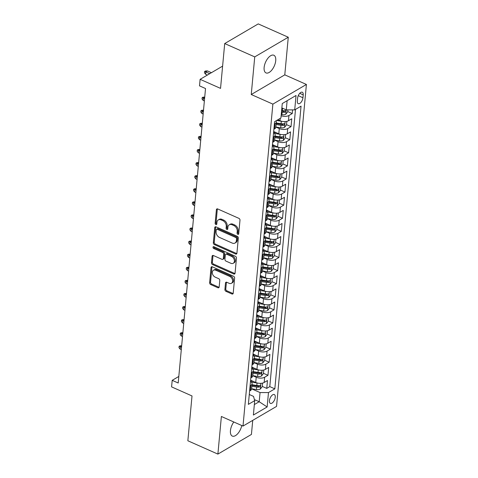 <?xml version="1.0" encoding="UTF-8"?>
<svg xmlns="http://www.w3.org/2000/svg" width="478" height="478" viewBox="0 0 478 478"><rect width="100%" height="100%" fill="white"/><g stroke="black" fill="none" stroke-linecap="round" stroke-linejoin="round"><path stroke-width="0.72" d="M237.811 234.357A1.04 0.747 -120.4 0 0 238.719 233.826L239.986 220.179A1.482 1.064 -120.4 0 0 238.922 218.368L217.699 208.946A1.482 1.064 -120.4 0 0 216.833 208.952A1.482 1.064 -120.4 0 0 216.403 209.711L215.136 223.357A1.04 0.747 -120.4 0 0 216.785 224.092L216.952 222.324A4.744 3.406 -120.4 0 1 218.327 219.91A4.744 3.406 -120.4 0 1 221.105 219.886L222.873 220.675A4.744 3.406 -120.4 0 1 226.267 226.458L226.1 228.227A1.04 0.747 -120.4 0 0 227.755 228.956L227.916 227.193A4.744 3.406 -120.4 0 1 229.291 224.774A4.744 3.406 -120.4 0 1 232.069 224.756L233.838 225.544A4.744 3.406 -120.4 0 1 237.231 231.328L237.07 233.091A1.04 0.747 -120.4 0 0 237.811 234.357M218.327 219.91L219.229 219.378A4.744 3.406 -120.4 0 1 222.013 219.36L223.782 220.143A4.744 3.406 -120.4 0 1 227.169 225.927L227.008 227.695A1.04 0.747 -120.4 0 0 227.749 228.962A1.04 0.747 -120.4 0 0 227.755 228.962M233.802 421.984A9.662 4.756 113.9 0 0 230.438 430.654A9.662 4.756 113.9 0 0 232.314 436.085A9.662 4.756 113.9 0 0 241.778 425.528M275.728 60.676A9.662 4.756 113.9 0 0 273.846 55.245A9.662 4.756 113.9 0 0 267.913 58.25A9.662 4.756 113.9 0 0 264.125 67.476A9.662 4.756 113.9 0 0 266.007 72.907A9.662 4.756 113.9 0 0 271.946 69.902A9.662 4.756 113.9 0 0 275.728 60.676M275.244 397.266A4.834 2.378 113.9 0 0 274.306 394.553A4.834 2.378 113.9 0 0 271.337 396.053A4.834 2.378 113.9 0 0 269.449 400.666A4.834 2.378 113.9 0 0 270.387 403.384A4.834 2.378 113.9 0 0 273.356 401.879A4.834 2.378 113.9 0 0 275.244 397.266M224.899 289.519A1.482 1.064 -120.4 0 0 225.957 291.329L231.914 293.97A1.482 1.064 -120.4 0 0 232.78 293.964A1.482 1.064 -120.4 0 0 233.21 293.211L234.614 278.047A1.482 1.064 -120.4 0 0 233.557 276.242L212.334 266.82A1.482 1.064 -120.4 0 0 211.461 266.826A1.482 1.064 -120.4 0 0 211.031 267.584L209.627 282.743A1.482 1.064 -120.4 0 0 210.684 284.547L217.878 287.744A1.482 1.064 -120.4 0 0 218.751 287.732A1.482 1.064 -120.4 0 0 219.175 286.979L219.778 280.49A1.482 1.064 -120.4 0 0 218.721 278.686L215.154 277.103A3.961 2.844 -120.4 0 1 212.435 273.685A3.961 2.844 -120.4 0 1 213.469 270.243A3.961 2.844 -120.4 0 1 215.787 270.231L229.763 276.433A3.961 2.844 -120.4 0 1 232.481 279.845A3.961 2.844 -120.4 0 1 231.448 283.287A3.961 2.844 -120.4 0 1 229.123 283.305L226.799 282.271A1.482 1.064 -120.4 0 0 225.927 282.277A1.482 1.064 -120.4 0 0 225.496 283.03L224.899 289.519L225.801 288.987A1.482 1.064 -120.4 0 0 226.865 290.797L232.816 293.438A1.482 1.064 -120.4 0 0 233.139 293.534M254.738 56.894L251.249 94.519L284.786 74.855L288.276 37.23L254.738 56.894L224.702 43.564L220.543 88.388L200.121 79.324L199.517 85.867L205.522 88.532L178.204 383.003L172.2 380.339L171.59 386.881L192.013 395.945L187.854 440.77L217.89 454.1L251.428 434.436L252.731 420.371M251.249 94.519L272.872 104.12L243.003 426.071L221.38 416.475L217.89 454.1M235.618 254.015A1.482 1.064 -120.4 0 0 236.485 254.009A1.482 1.064 -120.4 0 0 236.915 253.256L238.325 238.098A1.482 1.064 -120.4 0 0 237.261 236.287L216.038 226.871A1.482 1.064 -120.4 0 0 215.166 226.877A1.482 1.064 -120.4 0 0 214.742 227.63L213.331 242.788A1.482 1.064 -120.4 0 0 214.395 244.599L235.618 254.015L236.526 253.483A1.482 1.064 -120.4 0 0 236.843 253.579M236.473 258.072L235.062 273.231A1.482 1.064 -120.4 0 1 234.632 273.99A1.482 1.064 -120.4 0 1 233.766 273.996L212.537 264.573A1.482 1.064 -120.4 0 1 211.479 262.763L212.083 256.28A1.482 1.064 -120.4 0 1 212.513 255.521A1.482 1.064 -120.4 0 1 213.379 255.515L221.989 259.339A1.482 1.064 -120.4 0 0 222.856 259.333A1.482 1.064 -120.4 0 0 223.286 258.574L223.686 254.272A1.482 1.064 -120.4 0 0 222.623 252.462L213.666 248.488A1.04 0.747 -120.4 0 1 213.827 246.69L235.409 256.268A1.482 1.064 -120.4 0 1 236.473 258.072M224.702 43.564L258.24 23.9L288.276 37.23M262.243 386.391L266.748 388.393L267.477 380.536L264.167 382.478L264.651 377.244A6.041 2.97 -174.7 0 1 256.22 377.238L252.826 375.726M263.456 373.306L267.961 375.302L268.69 367.451L265.38 369.392L265.864 364.152A6.041 2.97 -174.7 0 1 257.433 364.146L254.039 362.641M264.675 360.215L269.174 362.216L269.903 354.365L266.593 356.301L267.083 351.067A6.041 2.97 -174.7 0 1 258.652 351.061L255.252 349.555M265.887 347.13L270.387 349.125L271.116 341.274L267.805 343.216L268.295 337.982A6.041 2.97 -174.7 0 1 259.865 337.97L256.471 336.464M267.1 334.044L271.6 336.04L272.329 328.189L269.024 330.125L269.508 324.891A6.041 2.97 -174.7 0 1 261.078 324.885L257.684 323.379M268.313 320.953L272.819 322.955L273.547 315.098L270.237 317.039L270.721 311.805A6.041 2.97 -174.7 0 1 262.291 311.799L258.897 310.294M269.526 307.868L274.031 309.864L274.76 302.012L271.45 303.954L271.934 298.72A6.041 2.97 -174.7 0 1 263.503 298.708L260.11 297.202M270.745 294.777L275.244 296.778L275.973 288.927L272.663 290.863L273.153 285.629A6.041 2.97 -174.7 0 1 264.716 285.623L261.323 284.117M271.958 281.691L276.457 283.693L277.186 275.836L273.876 277.778L274.366 272.544A6.041 2.97 -174.7 0 1 265.935 272.538L262.541 271.026M273.171 268.606L277.67 270.602L278.399 262.751L275.095 264.692L275.579 259.452A6.041 2.97 -174.7 0 1 267.148 259.446L263.754 257.941M274.384 255.515L278.889 257.517L279.618 249.665L276.308 251.601L276.792 246.367A6.041 2.97 -174.7 0 1 268.361 246.361L264.967 244.856M275.597 242.43L280.102 244.425L280.831 236.574L277.521 238.516L278.005 233.282A6.041 2.97 -174.7 0 1 269.574 233.27L266.18 231.764M276.816 229.344L281.315 231.34L282.044 223.489L278.734 225.425L279.224 220.191A6.041 2.97 -174.7 0 1 270.787 220.185L267.393 218.679M278.029 216.253L282.528 218.255L283.257 210.398L279.947 212.34L280.437 207.105A6.041 2.97 -174.7 0 1 272.006 207.099L268.612 205.588M279.242 203.168L283.741 205.164L284.47 197.312L281.166 199.254L281.65 194.014A6.041 2.97 -174.7 0 1 273.219 194.008L269.825 192.503M280.455 190.077L284.96 192.078L285.689 184.227L282.379 186.163L282.862 180.929A6.041 2.97 -174.7 0 1 274.432 180.923L271.038 179.417M281.667 176.991L286.173 178.987L286.902 171.136L283.591 173.078L284.075 167.844A6.041 2.97 -174.7 0 1 275.645 167.838L272.251 166.326M282.886 163.906L287.386 165.902L288.115 158.051L284.804 159.987L285.288 154.752A6.041 2.97 -174.7 0 1 276.858 154.747L273.464 153.241M284.099 150.815L288.598 152.817L289.327 144.959L286.017 146.901L286.507 141.667A6.041 2.97 -174.7 0 1 278.077 141.661L274.683 140.156M285.312 137.73L289.811 139.725L290.54 131.874L287.236 133.816L287.72 128.582A6.041 2.97 -174.7 0 1 279.289 128.57L275.896 127.064M286.525 124.644L291.03 126.64L291.759 118.789L288.449 120.725A6.041 2.97 -174.7 0 1 280.018 120.719L277.855 119.757M264.167 382.478A6.041 2.97 5.3 0 1 255.736 382.472L250.603 380.195M265.38 369.392A6.041 2.97 5.3 0 1 256.949 369.38L251.816 367.104M266.593 356.301A6.041 2.97 5.3 0 1 258.162 356.295L253.029 354.019M267.805 343.216A6.041 2.97 5.3 0 1 259.375 343.21L254.248 340.928M269.024 330.125A6.041 2.97 5.3 0 1 260.594 330.119L255.461 327.842M270.237 317.039A6.041 2.97 5.3 0 1 261.807 317.034L256.674 314.757M271.45 303.954A6.041 2.97 5.3 0 1 263.019 303.942L257.887 301.666M272.663 290.863A6.041 2.97 5.3 0 1 264.232 290.857L259.1 288.581M273.876 277.778A6.041 2.97 5.3 0 1 265.445 277.772L260.319 275.495M275.095 264.692A6.041 2.97 5.3 0 1 266.664 264.681L261.532 262.404M276.308 251.601A6.041 2.97 5.3 0 1 267.877 251.595L262.745 249.319M277.521 238.516A6.041 2.97 5.3 0 1 269.09 238.51L263.958 236.228M278.734 225.425A6.041 2.97 5.3 0 1 270.303 225.419L265.171 223.142M279.947 212.34A6.041 2.97 5.3 0 1 271.516 212.334L266.389 210.057M281.166 199.254A6.041 2.97 5.3 0 1 272.735 199.242L267.602 196.966M282.379 186.163A6.041 2.97 5.3 0 1 273.948 186.157L268.815 183.881M283.591 173.078A6.041 2.97 5.3 0 1 275.161 173.072L270.028 170.789M284.804 159.987A6.041 2.97 5.3 0 1 276.374 159.981L271.241 157.704M286.017 146.901A6.041 2.97 5.3 0 1 277.587 146.895L272.46 144.619M287.236 133.816A6.041 2.97 5.3 0 1 278.805 133.81L273.673 131.528M297.597 98.163L297.328 101.043A4.678 2.3 113.9 0 0 298.236 103.672A4.678 2.3 113.9 0 0 301.116 102.214A4.678 2.3 113.9 0 0 302.944 97.745L303.213 94.865A4.678 2.3 113.9 0 0 302.305 92.236A4.678 2.3 113.9 0 0 299.425 93.694A4.678 2.3 113.9 0 0 297.597 98.163M272.872 104.12L306.41 84.457L276.541 406.408L243.003 426.071M266.748 388.393L269.783 386.612L274.826 388.847L301.05 106.158L294.705 109.88L286.274 109.874L281.865 107.914M274.826 388.847L268.481 392.569L267.148 406.963L253.37 415.041L254.708 400.648L248.363 404.37L274.587 121.675L280.933 117.958L282.265 103.559L296.043 95.481L294.705 109.88M276.021 120.832A6.041 2.97 -174.7 0 1 276.362 121.992L275.878 127.232A6.041 2.97 -174.7 0 1 274.671 128.803L273.882 129.269M276.362 121.992A6.041 2.97 -174.7 0 1 275.155 123.569L274.366 124.035M249.6 391.016L250.388 390.556A6.041 2.97 5.3 0 0 251.595 388.978L252.085 383.744A6.041 2.97 -174.7 0 1 250.872 385.322L250.084 385.782M250.813 377.931L251.601 377.471A6.041 2.97 5.3 0 0 252.808 375.893L253.298 370.659A6.041 2.97 -174.7 0 1 252.091 372.231L251.297 372.697M252.026 364.845L252.814 364.379A6.041 2.97 5.3 0 0 254.027 362.808L254.511 357.568A6.041 2.97 -174.7 0 1 253.304 359.145L252.515 359.605M253.244 351.754L254.033 351.294A6.041 2.97 5.3 0 0 255.24 349.717L255.724 344.483A6.041 2.97 -174.7 0 1 254.517 346.06L253.728 346.52M254.457 338.669L255.246 338.203A6.041 2.97 5.3 0 0 256.453 336.632L256.937 331.397A6.041 2.97 -174.7 0 1 255.73 332.969L254.941 333.435M255.67 325.578L256.459 325.118A6.041 2.97 5.3 0 0 257.666 323.54L258.15 318.306A6.041 2.97 -174.7 0 1 256.943 319.884L256.154 320.344M256.883 312.493L257.672 312.032A6.041 2.97 5.3 0 0 258.879 310.455L259.369 305.221A6.041 2.97 -174.7 0 1 258.162 306.792L257.367 307.258M258.096 299.407L258.885 298.941A6.041 2.97 5.3 0 0 260.098 297.37L260.582 292.13A6.041 2.97 -174.7 0 1 259.375 293.707L258.586 294.173M259.315 286.316L260.104 285.856A6.041 2.97 5.3 0 0 261.311 284.279L261.795 279.044A6.041 2.97 -174.7 0 1 260.588 280.622L259.799 281.082M260.528 273.231L261.317 272.765A6.041 2.97 5.3 0 0 262.524 271.193L263.008 265.959A6.041 2.97 -174.7 0 1 261.801 267.531L261.012 267.997M261.741 260.146L262.53 259.679A6.041 2.97 5.3 0 0 263.736 258.102L264.22 252.868A6.041 2.97 -174.7 0 1 263.014 254.445L262.225 254.905M262.954 247.054L263.742 246.594A6.041 2.97 5.3 0 0 264.949 245.017L265.439 239.783A6.041 2.97 -174.7 0 1 264.226 241.36L263.438 241.82M264.167 233.969L264.955 233.503A6.041 2.97 5.3 0 0 266.168 231.932L266.652 226.697A6.041 2.97 -174.7 0 1 265.445 228.269L264.657 228.735M265.386 220.878L266.174 220.418A6.041 2.97 5.3 0 0 267.381 218.84L267.865 213.606A6.041 2.97 -174.7 0 1 266.658 215.184L265.87 215.644M266.599 207.793L267.387 207.333A6.041 2.97 5.3 0 0 268.594 205.755L269.078 200.521A6.041 2.97 -174.7 0 1 267.871 202.092L267.083 202.558M267.811 194.707L268.6 194.241A6.041 2.97 5.3 0 0 269.807 192.67L270.291 187.43A6.041 2.97 -174.7 0 1 269.084 189.007L268.295 189.467M269.024 181.616L269.813 181.156A6.041 2.97 5.3 0 0 271.02 179.579L271.51 174.345A6.041 2.97 -174.7 0 1 270.297 175.922L269.508 176.382M270.237 168.531L271.026 168.065A6.041 2.97 5.3 0 0 272.239 166.493L272.723 161.259A6.041 2.97 -174.7 0 1 271.516 162.831L270.727 163.297M271.45 155.44L272.245 154.98A6.041 2.97 5.3 0 0 273.452 153.402L273.936 148.168A6.041 2.97 -174.7 0 1 272.729 149.745L271.94 150.206M272.669 142.354L273.458 141.894A6.041 2.97 5.3 0 0 274.665 140.317L275.149 135.083A6.041 2.97 -174.7 0 1 273.942 136.654L273.153 137.12M287.738 111.553L292.243 113.555L288.933 115.491A6.041 2.97 -174.7 0 1 281.136 115.736M291.03 126.64L287.72 128.582M289.811 139.725L286.507 141.667M288.598 152.817L285.288 154.752M287.386 165.902L284.075 167.844M286.173 178.987L282.862 180.929M284.96 192.078L281.65 194.014M283.741 205.164L280.437 207.105M282.528 218.255L279.224 220.191M281.315 231.34L278.005 233.282M280.102 244.425L276.792 246.367M278.889 257.517L275.579 259.452M277.67 270.602L274.366 272.544M276.457 283.693L273.153 285.629M275.244 296.778L271.934 298.72M274.031 309.864L270.721 311.805M272.819 322.955L269.508 324.891M271.6 336.04L268.295 337.982M270.387 349.125L267.083 351.067M269.174 362.216L265.864 364.152M267.961 375.302L264.651 377.244M269.783 386.612L295.5 109.414M292.243 113.555L292.584 109.874M254.416 399.602L259.201 401.723L260.05 392.563L251.613 388.817M286.274 109.874L287.129 100.709M284.786 74.855L306.41 84.457M178.814 376.461L172.2 380.339M222.611 66.137L200.121 79.324M254.344 404.573L259.201 401.723L267.148 406.963M249.277 394.505L253.525 396.387L254.708 400.648M273.553 132.806A6.041 2.97 -174.7 0 1 275.149 135.083M272.341 145.898A6.041 2.97 -174.7 0 1 273.936 148.168M271.128 158.983A6.041 2.97 -174.7 0 1 272.723 161.259M269.909 172.068A6.041 2.97 -174.7 0 1 271.51 174.345M268.696 185.159A6.041 2.97 -174.7 0 1 270.291 187.43M267.483 198.245A6.041 2.97 -174.7 0 1 269.078 200.521M266.27 211.336A6.041 2.97 -174.7 0 1 267.865 213.606M265.057 224.421A6.041 2.97 -174.7 0 1 266.652 226.697M263.838 237.506A6.041 2.97 -174.7 0 1 265.439 239.783M262.625 250.597A6.041 2.97 -174.7 0 1 264.22 252.868M261.412 263.683A6.041 2.97 -174.7 0 1 263.008 265.959M260.199 276.768A6.041 2.97 -174.7 0 1 261.795 279.044M258.986 289.859A6.041 2.97 -174.7 0 1 260.582 292.13M257.767 302.944A6.041 2.97 -174.7 0 1 259.369 305.221M256.555 316.036A6.041 2.97 -174.7 0 1 258.15 318.306M255.342 329.121A6.041 2.97 -174.7 0 1 256.937 331.397M254.129 342.206A6.041 2.97 -174.7 0 1 255.724 344.483M252.916 355.297A6.041 2.97 -174.7 0 1 254.511 357.568M251.697 368.383A6.041 2.97 -174.7 0 1 253.298 370.659M250.484 381.474A6.041 2.97 -174.7 0 1 252.085 383.744M260.05 392.563L268.481 392.569M238.719 233.826A1.04 0.747 -120.4 0 1 237.972 232.565L238.14 230.796A4.744 3.406 -120.4 0 0 234.746 225.013L233.838 225.544M229.291 224.774L230.199 224.242A4.744 3.406 -120.4 0 1 232.977 224.224L234.746 225.013M217.382 208.856A1.482 1.064 -120.4 0 0 217.305 209.179L216.044 222.826A1.04 0.747 -120.4 0 0 216.785 224.092M215.721 226.775A1.482 1.064 -120.4 0 0 215.644 227.098L214.24 242.256A1.482 1.064 -120.4 0 0 215.297 244.067L236.526 253.483M236.538 238.779A1.04 0.747 -120.4 0 0 235.797 237.512L217.167 229.243A1.04 0.747 -120.4 0 0 216.259 229.775L216.086 231.639A4.744 3.406 -120.4 0 0 219.48 237.423L232.212 243.075A4.744 3.406 -120.4 0 0 234.991 243.057A4.744 3.406 -120.4 0 0 236.371 240.643L236.538 238.779L237.446 238.247A1.04 0.747 -120.4 0 0 236.706 236.98L235.797 237.512M216.558 229.249L217.466 228.717A1.04 0.747 -120.4 0 1 218.076 228.711L236.706 236.98M234.991 243.057L235.899 242.525A4.744 3.406 -120.4 0 0 237.273 240.111L236.371 240.643M237.446 238.247L237.273 240.111M213.063 255.425A1.482 1.064 -120.4 0 0 212.985 255.748L212.387 262.231A1.482 1.064 -120.4 0 0 213.445 264.041L234.674 273.464A1.482 1.064 -120.4 0 0 234.991 273.553M222.856 259.333L223.764 258.801A1.482 1.064 -120.4 0 0 224.194 258.042L224.594 253.74A1.482 1.064 -120.4 0 0 223.531 251.93L214.568 247.957L213.666 248.488M213.827 246.684A1.04 0.747 -120.4 0 0 214.568 247.957M230.922 263.3A3.961 2.844 -120.4 0 0 233.246 263.282A3.961 2.844 -120.4 0 0 234.274 259.841A3.961 2.844 -120.4 0 0 231.555 256.429L226.632 254.242A1.482 1.064 -120.4 0 0 225.765 254.248A1.482 1.064 -120.4 0 0 225.335 255.007L224.935 259.309A1.482 1.064 -120.4 0 0 225.998 261.113L230.922 263.3M233.246 263.282L234.148 262.751A3.961 2.844 -120.4 0 0 235.182 259.309A3.961 2.844 -120.4 0 0 232.463 255.897L231.555 256.429M225.765 254.248L226.674 253.716A1.482 1.064 -120.4 0 1 227.54 253.71L232.463 255.897M226.476 282.175A1.482 1.064 -120.4 0 0 226.405 282.498L225.801 288.987M231.448 283.287L232.356 282.755A3.961 2.844 -120.4 0 0 233.389 279.313A3.961 2.844 -120.4 0 0 230.671 275.902L229.763 276.433M213.469 270.243L214.371 269.712A3.961 2.844 -120.4 0 1 216.695 269.7L230.671 275.902M212.011 266.73A1.482 1.064 -120.4 0 0 211.939 267.053L210.535 282.211A1.482 1.064 -120.4 0 0 211.593 284.016L218.787 287.212A1.482 1.064 -120.4 0 0 219.103 287.302M282.355 108.13L281.847 108.052M287.893 109.874L287.708 111.876L285.772 114.248A4.003 1.972 -174.7 0 1 281.918 114.702L281.243 114.595M281.47 112.109L282.151 112.216A4.003 1.972 5.3 0 0 285.181 112.097C286.119 111.249 286.173 110.729 285.324 110.526A4.003 1.972 -174.7 0 1 282.295 110.645L281.62 110.538M285.181 112.097L283.448 111.326A2.037 1.004 -174.7 0 1 282.504 111.284L281.566 111.135M285.719 110.526L285.324 110.526M205.612 74.245L204.465 72.817L204.584 71.509L205.492 70.977L207.464 70.935L205.833 71.891L205.612 74.245L207.416 75.046M204.584 71.509L209.794 73.654M207.464 70.935L211.425 72.698M281.847 121.316A4.003 1.972 -174.7 0 1 281.315 121.245L276.607 120.492M286.83 121.346L286.495 124.967L284.559 127.339A4.003 1.972 -174.7 0 1 280.706 127.787L275.896 127.017M276.129 124.531L280.939 125.302A4.003 1.972 5.3 0 0 283.962 125.182C284.906 124.34 284.954 123.814 284.111 123.611A4.003 1.972 -174.7 0 1 281.082 123.73L276.272 122.96M283.962 125.182L282.235 124.417A2.037 1.004 -174.7 0 1 281.291 124.376L276.218 123.563M284.506 123.617L284.111 123.611M280.634 134.402A4.003 1.972 -174.7 0 1 280.102 134.336L274.366 133.416M276.451 132.764L273.601 132.304M285.617 134.432L285.282 138.052L283.346 140.424A4.003 1.972 -174.7 0 1 279.493 140.879L274.683 140.108M274.916 137.616L279.726 138.393A4.003 1.972 5.3 0 0 282.749 138.267C283.693 137.425 283.741 136.899 282.898 136.702A4.003 1.972 -174.7 0 1 279.869 136.822L275.059 136.051M282.749 138.267L281.022 137.503A2.037 1.004 -174.7 0 1 280.078 137.461L275.005 136.648M283.293 136.702L282.898 136.702M204.709 97.303L203.401 98.068L203.186 100.422L204.369 100.948M203.186 100.422L202.033 98.994L202.152 97.685L204.59 98.593M202.152 97.685L203.06 97.154L204.727 97.118M279.421 147.487A4.003 1.972 -174.7 0 1 278.883 147.421L273.153 146.501M275.232 145.85L272.388 145.39M284.404 147.523L284.069 151.138L282.134 153.51A4.003 1.972 -174.7 0 1 278.28 153.964L273.47 153.193M273.703 150.707L278.507 151.478A4.003 1.972 5.3 0 0 281.536 151.359C282.48 150.51 282.528 149.99 281.679 149.787A4.003 1.972 -174.7 0 1 278.656 149.907L273.846 149.136M281.536 151.359L279.809 150.588A2.037 1.004 -174.7 0 1 278.859 150.552L273.792 149.733M282.074 149.787L281.679 149.787M203.497 110.388L202.188 111.153L201.967 113.513L203.156 114.039M201.967 113.513L200.82 112.079L200.939 110.771L203.377 111.679M200.939 110.771L201.847 110.239L203.514 110.203M278.202 160.578A4.003 1.972 -174.7 0 1 277.67 160.506L271.934 159.586M274.019 158.935L271.169 158.481M283.191 160.608L282.856 164.229L280.921 166.601A4.003 1.972 -174.7 0 1 277.067 167.055L272.257 166.278M272.484 163.793L277.294 164.563A4.003 1.972 5.3 0 0 280.323 164.444C281.267 163.601 281.315 163.076 280.466 162.873A4.003 1.972 -174.7 0 1 277.443 162.998L272.633 162.221M280.323 164.444L278.59 163.679A2.037 1.004 -174.7 0 1 277.646 163.637L272.579 162.825M280.861 162.879L280.466 162.873M202.278 123.479L200.975 124.244L200.754 126.598L201.943 127.124M200.754 126.598L199.607 125.17L199.726 123.862L202.158 124.77M199.726 123.862L200.635 123.33L202.296 123.294M276.989 173.663A4.003 1.972 -174.7 0 1 276.457 173.598L270.721 172.678M272.807 172.026L269.956 171.566M281.978 173.699L281.638 177.314L279.708 179.686A4.003 1.972 -174.7 0 1 275.854 180.14L271.044 179.37M271.271 176.884L276.081 177.655A4.003 1.972 5.3 0 0 279.11 177.535C280.054 176.687 280.102 176.167 279.254 175.964A4.003 1.972 -174.7 0 1 276.224 176.083L271.42 175.312M279.11 177.535L277.377 176.764A2.037 1.004 -174.7 0 1 276.433 176.723L271.361 175.91M279.648 175.964L279.254 175.964M201.065 136.565L199.762 137.329L199.541 139.684L200.73 140.209M199.541 139.684L198.394 138.256L198.513 136.947L200.945 137.855M198.513 136.947L199.422 136.415L201.083 136.379M275.776 186.749A4.003 1.972 -174.7 0 1 275.244 186.683L269.508 185.763M271.594 185.111L268.744 184.657M280.759 186.784L280.425 190.405L278.489 192.771A4.003 1.972 -174.7 0 1 274.635 193.226L269.825 192.455M270.058 189.969L274.868 190.74A4.003 1.972 5.3 0 0 277.891 190.62C278.835 189.778 278.883 189.252 278.041 189.049A4.003 1.972 -174.7 0 1 275.011 189.169L270.201 188.398M277.891 190.62L276.165 189.856A2.037 1.004 -174.7 0 1 275.22 189.814L270.148 189.001M278.435 189.049L278.041 189.049M199.852 149.65L198.543 150.415L198.328 152.775L199.511 153.301M198.328 152.775L197.175 151.347L197.3 150.032L199.732 150.946M197.3 150.032L198.203 149.506L199.87 149.465M274.563 199.84A4.003 1.972 -174.7 0 1 274.031 199.774L268.295 198.848M270.381 198.203L267.531 197.743M279.546 199.87L279.212 203.491L277.276 205.863A4.003 1.972 -174.7 0 1 273.422 206.317L268.612 205.546M268.845 203.054L273.655 203.831A4.003 1.972 5.3 0 0 276.678 203.706C277.622 202.863 277.67 202.337 276.828 202.14A4.003 1.972 -174.7 0 1 273.798 202.26L268.989 201.489M276.678 203.706L274.952 202.941A2.037 1.004 -174.7 0 1 274.008 202.899L268.935 202.086M277.222 202.14L276.828 202.14M198.639 162.741L197.33 163.506L197.115 165.86L198.298 166.386M197.115 165.86L195.962 164.432L196.082 163.123L198.519 164.032M196.082 163.123L196.99 162.592L198.657 162.556M273.35 212.925A4.003 1.972 -174.7 0 1 272.819 212.859L267.083 211.939M269.162 211.288L266.318 210.828M278.333 212.961L277.999 216.576L276.063 218.948A4.003 1.972 -174.7 0 1 272.209 219.402L267.399 218.631M267.632 216.146L272.442 216.916A4.003 1.972 5.3 0 0 275.465 216.797C276.409 215.948 276.457 215.429 275.609 215.225A4.003 1.972 -174.7 0 1 272.585 215.345L267.776 214.574M275.465 216.797L273.739 216.026A2.037 1.004 -174.7 0 1 272.789 215.99L267.722 215.172M276.003 215.225L275.609 215.225M197.426 175.826L196.117 176.591L195.902 178.951L197.085 179.477M195.902 178.951L194.749 177.517L194.869 176.209L197.306 177.117M194.869 176.209L195.777 175.677L197.444 175.641M272.131 226.016A4.003 1.972 -174.7 0 1 271.6 225.945L265.864 225.024M267.949 224.373L265.099 223.919M277.121 226.046L276.786 229.667L274.85 232.039A4.003 1.972 -174.7 0 1 270.996 232.493L266.186 231.716M266.413 229.231L271.223 230.002A4.003 1.972 5.3 0 0 274.252 229.882C275.197 229.04 275.244 228.514 274.396 228.311A4.003 1.972 -174.7 0 1 271.373 228.436L266.563 227.659M274.252 229.882L272.52 229.117A2.037 1.004 -174.7 0 1 271.576 229.076L266.509 228.263M274.79 228.317L274.396 228.311M196.213 188.912L194.905 189.682L194.683 192.036L195.872 192.562M194.683 192.036L193.536 190.608L193.656 189.3L196.088 190.208M193.656 189.3L194.564 188.768L196.225 188.732M270.918 239.102A4.003 1.972 -174.7 0 1 270.387 239.036L264.651 238.116M266.736 237.464L263.886 237.004M275.908 239.131L275.567 242.752L273.637 245.124A4.003 1.972 -174.7 0 1 269.783 245.578L264.973 244.808M265.2 242.322L270.01 243.093A4.003 1.972 5.3 0 0 273.04 242.973C273.984 242.125 274.031 241.605 273.183 241.402A4.003 1.972 -174.7 0 1 270.16 241.521L265.35 240.751M273.04 242.973L271.307 242.203A2.037 1.004 -174.7 0 1 270.363 242.161L265.29 241.348M273.577 241.402L273.183 241.402M194.994 202.003L193.692 202.768L193.471 205.122L194.66 205.648M193.471 205.122L192.323 203.694L192.443 202.385L194.875 203.293M192.443 202.385L193.351 201.853L195.012 201.818M269.706 252.187A4.003 1.972 -174.7 0 1 269.174 252.121L263.438 251.201M265.523 250.55L262.673 250.096M274.689 252.223L274.354 255.844L272.418 258.21A4.003 1.972 -174.7 0 1 268.564 258.664L263.754 257.893M263.987 255.407L268.797 256.178A4.003 1.972 5.3 0 0 271.821 256.059C272.765 255.216 272.813 254.69 271.97 254.487A4.003 1.972 -174.7 0 1 268.941 254.607L264.131 253.836M271.821 256.059L270.094 255.294A2.037 1.004 -174.7 0 1 269.15 255.252L264.077 254.433M272.364 254.487L271.97 254.487M193.781 215.088L192.479 215.853L192.258 218.213L193.441 218.739M192.258 218.213L191.104 216.779L191.23 215.47L193.662 216.385M191.23 215.47L192.132 214.939L193.799 214.903M268.493 265.278A4.003 1.972 -174.7 0 1 267.961 265.206L262.225 264.286M264.31 263.641L261.46 263.181M273.476 265.308L273.141 268.929L271.205 271.301A4.003 1.972 -174.7 0 1 267.351 271.755L262.541 270.978M262.775 268.493L267.584 269.269A4.003 1.972 5.3 0 0 270.608 269.144C271.552 268.301 271.6 267.776 270.757 267.572A4.003 1.972 -174.7 0 1 267.728 267.698L262.918 266.921M270.608 269.144L268.881 268.379A2.037 1.004 -174.7 0 1 267.937 268.337L262.864 267.525M271.151 267.578L270.757 267.572M192.568 228.179L191.26 228.944L191.045 231.298L192.228 231.824M191.045 231.298L189.891 229.87L190.011 228.562L192.449 229.47M190.011 228.562L190.919 228.03L192.586 227.994M267.28 278.363A4.003 1.972 -174.7 0 1 266.748 278.298L261.012 277.377M263.097 276.726L260.247 276.266M272.263 278.399L271.928 282.014L269.992 284.386A4.003 1.972 -174.7 0 1 266.138 284.84L261.329 284.069M261.562 281.584L266.371 282.355A4.003 1.972 5.3 0 0 269.395 282.235C270.339 281.387 270.387 280.867 269.538 280.664A4.003 1.972 -174.7 0 1 266.515 280.783L261.705 280.012M269.395 282.235L267.668 281.464A2.037 1.004 -174.7 0 1 266.718 281.423L261.651 280.61M269.933 280.664L269.538 280.664M191.355 241.265L190.047 242.029L189.832 244.383L191.015 244.915M189.832 244.383L188.679 242.955L188.798 241.647L191.236 242.555M188.798 241.647L189.706 241.115L191.373 241.079M266.061 291.455A4.003 1.972 -174.7 0 1 265.529 291.383L259.793 290.463M261.878 289.811L259.028 289.357M271.05 291.484L270.715 295.105L268.779 297.477A4.003 1.972 -174.7 0 1 264.926 297.925L260.116 297.155M260.349 294.669L265.153 295.44A4.003 1.972 5.3 0 0 268.182 295.32C269.126 294.478 269.174 293.952 268.325 293.749A4.003 1.972 -174.7 0 1 265.302 293.868L260.492 293.098M268.182 295.32L266.455 294.556A2.037 1.004 -174.7 0 1 265.505 294.514L260.438 293.701M268.72 293.755L268.325 293.749M190.142 254.35L188.834 255.121L188.613 257.475L189.802 258.001M188.613 257.475L187.466 256.047L187.585 254.738L190.017 255.646M187.585 254.738L188.493 254.206L190.154 254.171M264.848 304.54A4.003 1.972 -174.7 0 1 264.316 304.474L258.58 303.548M260.665 302.903L257.815 302.443M269.837 304.57L269.496 308.19L267.566 310.563A4.003 1.972 -174.7 0 1 263.713 311.017L258.903 310.246M259.13 307.754L263.94 308.531A4.003 1.972 5.3 0 0 266.969 308.406C267.913 307.563 267.961 307.037 267.112 306.84A4.003 1.972 -174.7 0 1 264.089 306.96L259.279 306.189M266.969 308.406L265.236 307.641A2.037 1.004 -174.7 0 1 264.292 307.599L259.219 306.786M267.507 306.84L267.112 306.84M188.924 267.441L187.621 268.206L187.4 270.56L188.589 271.086M187.4 270.56L186.253 269.132L186.372 267.823L188.804 268.732M186.372 267.823L187.28 267.292L188.941 267.256M263.635 317.625A4.003 1.972 -174.7 0 1 263.103 317.559L257.367 316.639M259.452 315.988L256.602 315.528M268.618 317.661L268.283 321.276L266.348 323.648A4.003 1.972 -174.7 0 1 262.494 324.102L257.69 323.331M257.917 320.846L262.727 321.616A4.003 1.972 5.3 0 0 265.75 321.497C266.694 320.648 266.742 320.129 265.899 319.925A4.003 1.972 -174.7 0 1 262.87 320.045L258.06 319.274M265.75 321.497L264.023 320.726A2.037 1.004 -174.7 0 1 263.079 320.69L258.006 319.872M266.294 319.925L265.899 319.925M187.711 280.526L186.408 281.291L186.187 283.651L187.376 284.177M186.187 283.651L185.034 282.217L185.159 280.909L187.591 281.817M185.159 280.909L186.061 280.377L187.729 280.341M262.422 330.716A4.003 1.972 -174.7 0 1 261.89 330.645L256.154 329.724M258.24 329.073L255.389 328.619M267.405 330.746L267.071 334.367L265.135 336.739A4.003 1.972 -174.7 0 1 261.281 337.193L256.471 336.416M256.704 333.931L261.514 334.702A4.003 1.972 5.3 0 0 264.537 334.582C265.481 333.74 265.529 333.214 264.687 333.011A4.003 1.972 -174.7 0 1 261.657 333.136L256.847 332.359M264.537 334.582L262.81 333.817A2.037 1.004 -174.7 0 1 261.866 333.775L256.794 332.963M265.081 333.017L264.687 333.011M186.498 293.617L185.189 294.382L184.974 296.736L186.157 297.262M184.974 296.736L183.821 295.308L183.94 294L186.378 294.908M183.94 294L184.849 293.468L186.516 293.432M261.209 343.801A4.003 1.972 -174.7 0 1 260.677 343.736L254.941 342.816M257.027 342.164L254.177 341.704M266.192 343.837L265.858 347.452L263.922 349.824A4.003 1.972 -174.7 0 1 260.068 350.278L255.258 349.508M255.491 347.022L260.301 347.793A4.003 1.972 5.3 0 0 263.324 347.673C264.268 346.825 264.316 346.305 263.468 346.102A4.003 1.972 -174.7 0 1 260.444 346.221L255.634 345.451M263.324 347.673L261.597 346.903A2.037 1.004 -174.7 0 1 260.647 346.861L255.581 346.048M263.862 346.102L263.468 346.102M185.285 306.703L183.976 307.468L183.761 309.822L184.944 310.347M183.761 309.822L182.608 308.394L182.727 307.085L185.165 307.993M182.727 307.085L183.636 306.553L185.303 306.518M259.99 356.887A4.003 1.972 -174.7 0 1 259.458 356.821L253.722 355.901M255.808 355.25L252.958 354.796M264.979 356.923L264.645 360.543L262.709 362.91A4.003 1.972 -174.7 0 1 258.855 363.364L254.045 362.593M254.278 360.107L259.082 360.878A4.003 1.972 5.3 0 0 262.111 360.759C263.055 359.916 263.103 359.39 262.255 359.187A4.003 1.972 -174.7 0 1 259.231 359.307L254.421 358.536M262.111 360.759L260.385 359.994A2.037 1.004 -174.7 0 1 259.435 359.952L254.368 359.139M262.649 359.187L262.255 359.187M184.072 319.788L182.763 320.553L182.542 322.913L183.731 323.439M182.542 322.913L181.395 321.485L181.515 320.17L183.946 321.085M181.515 320.17L182.423 319.645L184.084 319.603M258.777 369.978A4.003 1.972 -174.7 0 1 258.245 369.912L252.509 368.986M254.595 368.341L251.745 367.881M263.766 370.008L263.426 373.629L261.496 376.001A4.003 1.972 -174.7 0 1 257.642 376.455L252.832 375.684M253.059 373.193L257.869 373.969A4.003 1.972 5.3 0 0 260.898 373.844C261.842 373.001 261.89 372.476 261.042 372.278A4.003 1.972 -174.7 0 1 258.018 372.398L253.209 371.621M260.898 373.844L259.166 373.079A2.037 1.004 -174.7 0 1 258.222 373.037L253.149 372.225M261.436 372.278L261.042 372.278M182.853 332.879L181.55 333.644L181.329 335.998L182.518 336.524M181.329 335.998L180.182 334.57L180.302 333.262L182.733 334.17M180.302 333.262L181.21 332.73L182.871 332.694M257.564 383.063A4.003 1.972 -174.7 0 1 257.033 382.998L251.297 382.077M253.382 381.426L250.532 380.966M262.547 383.099L262.213 386.714L260.277 389.086A4.003 1.972 -174.7 0 1 256.423 389.54L251.619 388.769M251.846 386.284L256.656 387.055A4.003 1.972 5.3 0 0 259.679 386.935C260.624 386.087 260.677 385.567 259.829 385.364A4.003 1.972 -174.7 0 1 256.8 385.483L251.996 384.712M259.679 386.935L257.953 386.164A2.037 1.004 -174.7 0 1 257.009 386.128L251.936 385.31M260.223 385.364L259.829 385.364M181.64 345.964L180.337 346.729L180.116 349.083L181.305 349.615M180.116 349.083L178.963 347.655L179.089 346.347L181.521 347.255M179.089 346.347L179.991 345.815L181.658 345.779M255.736 382.472L256.22 377.238M256.949 369.38L257.433 364.146M258.162 356.295L258.652 351.061M259.375 343.21L259.865 337.97M260.594 330.119L261.078 324.885M261.807 317.034L262.291 311.799M263.019 303.942L263.503 298.708M264.232 290.857L264.716 285.623M265.445 277.772L265.935 272.538M266.664 264.681L267.148 259.446M267.877 251.595L268.361 246.361M269.09 238.51L269.574 233.27M270.303 225.419L270.787 220.185M271.516 212.334L272.006 207.099M272.735 199.242L273.219 194.008M273.948 186.157L274.432 180.923M275.161 173.072L275.645 167.838M276.374 159.981L276.858 154.747M277.587 146.895L278.077 141.661M278.805 133.81L279.289 128.57M280.018 120.719L280.233 118.365M274.671 128.803L275.155 123.569M250.388 390.556L250.872 385.322M251.601 377.471L252.091 372.231M252.814 364.379L253.304 359.145M254.033 351.294L254.517 346.06M255.246 338.203L255.73 332.969M256.459 325.118L256.943 319.884M257.672 312.032L258.162 306.792M258.885 298.941L259.375 293.707M260.104 285.856L260.588 280.622M261.317 272.765L261.801 267.531M262.53 259.679L263.014 254.445M263.742 246.594L264.226 241.36M264.955 233.503L265.445 228.269M266.174 220.418L266.658 215.184M267.387 207.333L267.871 202.092M268.6 194.241L269.084 189.007M269.813 181.156L270.297 175.922M271.026 168.065L271.516 162.831M272.245 154.98L272.729 149.745M273.458 141.894L273.942 136.654M288.449 120.725L288.933 115.491M299.742 93.324L303.213 94.865M298.26 95.666L302.944 97.745M238.14 230.796L237.231 231.328M232.977 224.224L232.069 224.756M227.008 227.695L226.1 228.227M227.169 225.927L226.267 226.458M223.782 220.143L222.873 220.675M222.013 219.36L221.105 219.886M216.044 222.826L215.136 223.357M217.305 209.179L216.403 209.711M237.972 232.565L237.07 233.091M215.297 244.067L214.395 244.599M214.24 242.256L213.331 242.788M215.644 227.098L214.742 227.63M218.076 228.711L217.167 229.243M234.674 273.464L233.766 273.996M213.445 264.041L212.537 264.573M212.387 262.231L211.479 262.763M212.985 255.748L212.083 256.28M224.194 258.042L223.286 258.574M224.594 253.74L223.686 254.272M223.531 251.93L222.623 252.462M227.54 253.71L226.632 254.242M226.405 282.498L225.496 283.03M216.695 269.7L215.787 270.231M218.787 287.212L217.878 287.744M211.593 284.016L210.684 284.547M210.535 282.211L209.627 282.743M211.939 267.053L211.031 267.584M232.816 293.438L231.914 293.97M226.865 290.797L225.957 291.329M285.826 114.188L286.226 109.85M282.295 110.645L282.522 108.207M281.918 114.702L282.151 112.216M284.607 127.279L285.139 121.585M281.082 123.73L281.315 121.245M280.706 127.787L280.939 125.302M283.394 140.365L283.926 134.677M279.869 136.822L280.102 134.336M279.493 140.879L279.726 138.393M282.181 153.45L282.707 147.762M278.656 149.907L278.883 147.421M278.28 153.964L278.507 151.478M280.968 166.541L281.494 160.847M277.443 162.998L277.67 160.506M277.067 167.055L277.294 164.563M279.755 179.626L280.281 173.938M276.224 176.083L276.457 173.598M275.854 180.14L276.081 177.655M278.543 192.718L279.068 187.023M275.011 189.169L275.244 186.683M274.635 193.226L274.868 190.74M277.324 205.803L277.855 200.115M273.798 202.26L274.031 199.774M273.422 206.317L273.655 203.831M276.111 218.888L276.637 213.2M272.585 215.345L272.819 212.859M272.209 219.402L272.442 216.916M274.898 231.979L275.424 226.285M271.373 228.436L271.6 225.945M270.996 232.493L271.223 230.002M273.685 245.065L274.211 239.376M270.16 241.521L270.387 239.036M269.783 245.578L270.01 243.093M272.472 258.156L272.998 252.462M268.941 254.607L269.174 252.121M268.564 258.664L268.797 256.178M271.253 271.241L271.785 265.547M267.728 267.698L267.961 265.206M267.351 271.755L267.584 269.269M270.04 284.326L270.566 278.638M266.515 280.783L266.748 278.298M266.138 284.84L266.371 282.355M268.827 297.418L269.353 291.723M265.302 293.868L265.529 291.383M264.926 297.925L265.153 295.44M267.614 310.503L268.14 304.815M264.089 306.96L264.316 304.474M263.713 311.017L263.94 308.531M266.401 323.588L266.927 317.9M262.87 320.045L263.103 317.559M262.494 324.102L262.727 321.616M265.182 336.679L265.714 330.985M261.657 333.136L261.89 330.645M261.281 337.193L261.514 334.702M263.97 349.765L264.501 344.076M260.444 346.221L260.677 343.736M260.068 350.278L260.301 347.793M262.757 362.856L263.282 357.162M259.231 359.307L259.458 356.821M258.855 363.364L259.082 360.878M261.544 375.941L262.069 370.253M258.018 372.398L258.245 369.912M257.642 376.455L257.869 373.969M260.331 389.026L260.857 383.338M256.8 385.483L257.033 382.998M256.423 389.54L256.656 387.055"/></g></svg>
